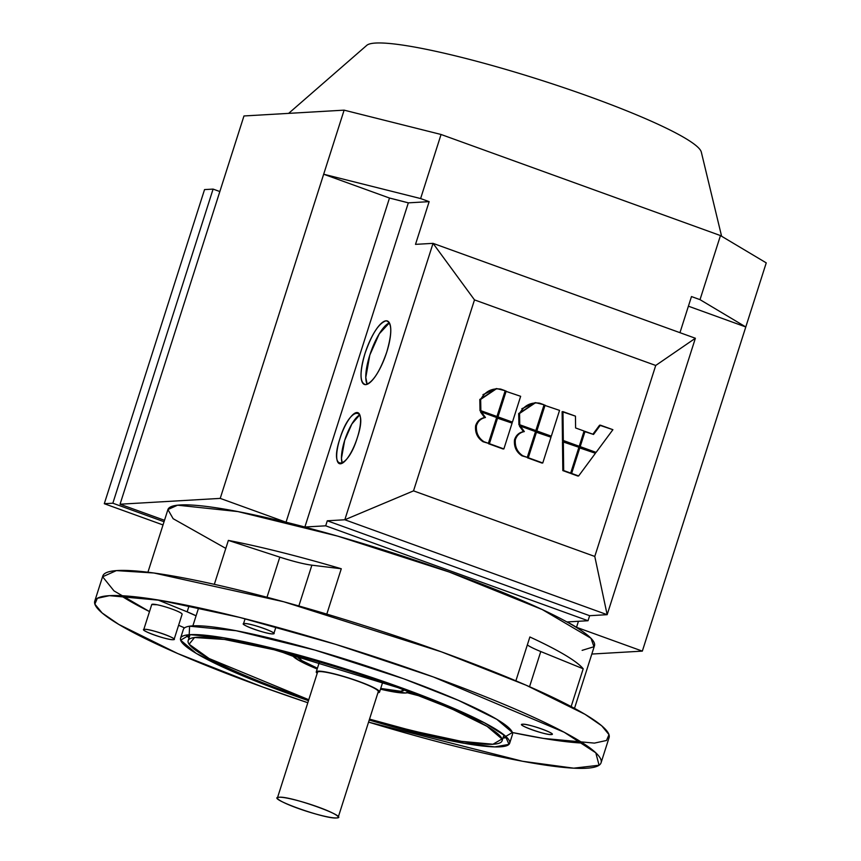 <?xml version="1.0" encoding="UTF-8"?>
<svg xmlns="http://www.w3.org/2000/svg" width="861" height="861" viewBox="0 0 861 861"><rect width="100%" height="100%" fill="white"/><g stroke="black" fill="none" stroke-linecap="round" stroke-linejoin="round"><path stroke-width="1.29" d="M721.604 236.248L701.317 152.106A176.053 21.342 -162.3 0 0 559.435 86.208A176.053 21.342 -162.3 0 0 375.579 43.05A176.053 21.342 -162.3 0 0 366.786 45.342L288.639 113.372M369.81 355.076L365.785 377.462L367.173 384.297A33.751 10.074 109.9 0 1 369.81 355.076A33.751 10.074 109.9 0 1 389.398 322.864L379.249 333.831L369.81 355.076M365.042 353.354A33.751 10.074 -70.1 0 0 364.418 384.458A33.751 10.074 -70.1 0 0 385.373 356.142A33.751 10.074 -70.1 0 0 387.375 320.981A33.751 10.074 -70.1 0 0 365.042 353.354C371.877 333.928 378.883 323.079 386.083 320.809C392.078 322.315 392.293 332.744 386.75 352.084C379.927 371.511 372.91 382.359 365.71 384.63C359.726 383.134 359.5 372.695 365.042 353.333M344.68 440.391L341.451 458.364L342.258 463.218A27.1 8.093 109.9 0 1 344.68 440.391A27.1 8.093 109.9 0 1 359.769 414.819L351.88 423.967L344.68 440.391M339.912 438.669A27.1 8.093 -70.1 0 0 339.406 463.648A27.1 8.093 -70.1 0 0 356.239 440.907A27.1 8.093 -70.1 0 0 357.853 412.667A27.1 8.093 -70.1 0 0 339.912 438.669M286.035 522.207A224.549 27.229 17.7 0 1 304.869 527.018L408.329 202.852A224.549 27.229 -162.3 0 0 389.495 198.041L286.035 522.207L220.222 498.39L120.056 504.212L164.494 520.292L120.056 504.212L220.222 498.39L286.035 522.207L389.495 198.041L408.329 202.852L304.869 527.018L325.695 525.813L327.298 520.787L344.82 519.764L607.156 614.679L589.634 615.701L588.031 620.727L567.205 621.933A224.549 27.229 17.7 0 1 576.515 627.303L578.441 621.276L576.515 627.303L567.205 621.933L588.031 620.727L325.695 525.813L304.869 527.018L286.035 522.207M505.181 390.711L500.704 389.097C491.9 387.967 485.217 391.4 480.653 399.407L480.879 410.686L496.948 416.509L505.181 390.711L496.948 416.509L480.879 410.686L480.653 399.407L496.7 388.591L505.181 390.711M535.51 431.587L520.356 426.109L524.338 431.576C519.796 432.502 516.804 435.257 515.341 439.842C514.781 446.708 517.267 452.025 522.81 455.77L527.276 457.385L535.51 431.587L527.276 457.385L522.81 455.77C517.203 452.068 514.717 446.762 515.341 439.842L514.491 439.896C515.943 435.322 518.946 432.566 523.488 431.63L519.495 426.152L523.488 431.63L524.338 431.576L520.356 426.109L535.51 431.587M544.066 404.778L539.599 403.163C530.796 402.033 524.112 405.466 519.549 413.474L519.764 424.764L535.833 430.575L544.066 404.778L535.833 430.575L519.764 424.764L519.549 413.474L535.596 402.668L544.066 404.778M563.675 470.558L570.671 473.087L578.904 447.289L563.342 441.661L563.675 470.558L562.825 470.601L562.481 441.704L578.904 447.289L570.671 473.087L563.675 470.558L563.342 441.661L562.481 441.704L562.825 470.601L569.81 473.13L563.675 470.558M571.629 473.432L578.624 475.961L595.425 453.263L579.862 447.634L571.629 473.432L570.778 473.485L579.012 447.688L595.425 453.263L578.624 475.961L571.629 473.432L579.862 447.634L579.012 447.688L570.778 473.485L577.774 476.015L571.629 473.432M575.6 427.96L575.46 416.143L562.976 411.623L563.32 440.52L579.227 446.278L584.092 431.038L575.6 427.96L584.092 431.038L579.227 446.278L562.459 440.563L562.125 411.676L575.46 416.143L575.6 427.96M593.541 434.45L585.049 431.383L580.185 446.622L596.103 452.38L612.903 429.682L600.418 425.173L593.541 434.45L600.418 425.173L599.568 425.216L592.895 434.224L599.568 425.216L612.903 429.682L596.103 452.38L579.335 446.676L584.199 431.436L593.541 434.45M496.625 417.52L481.46 412.032L485.453 417.51C480.912 418.435 477.909 421.19 476.456 425.775C475.885 432.642 478.382 437.948 483.914 441.693L488.391 443.318L496.625 417.52L488.391 443.318L483.914 441.693C478.318 438.001 475.832 432.696 476.456 425.775L475.595 425.829C477.048 421.244 480.051 418.489 484.603 417.563L480.61 412.085L484.603 417.563L485.453 417.51L481.46 412.032L496.625 417.52M695.376 338.255L433.04 243.351L474.486 299.886L655.727 365.462L695.376 338.255L607.156 614.679L594.779 556.443L413.528 490.867L344.82 519.764L413.528 490.867L594.779 556.443L607.156 614.679L695.376 338.255L655.727 365.462L594.779 556.443L655.727 365.462L474.486 299.886L413.528 490.867L474.486 299.886L433.04 243.351L344.82 519.764L433.04 243.351L415.508 244.363L429.144 201.646L408.329 202.852L429.144 201.646L415.508 244.363L433.04 243.351L695.376 338.255M688.413 306.193L745.787 326.954L700.015 299.65L691.48 296.561L679.953 332.68L691.48 296.561L700.015 299.65L720.463 235.57L441.058 134.477L420.609 198.557L429.144 201.646L420.609 198.557L323.671 174.223L389.495 198.041L323.671 174.223L220.222 498.39L344.12 110.154L441.058 134.477L720.463 235.57L766.247 262.874L720.463 235.57L700.015 299.65L745.787 326.954L766.247 262.874L642.338 651.12L576.515 627.303L642.338 651.12L591.83 654.048L642.338 651.12L745.787 326.954L688.413 306.193M503.018 448.968L488.553 443.738L496.786 417.94L512.101 423.117L503.868 448.915L503.018 448.968L503.868 448.915L512.101 423.117L496.786 417.94L488.553 443.738L489.414 443.684L497.636 417.886L489.414 443.684L503.868 448.915L488.553 443.738L503.018 448.968M511.574 422.159L497.109 416.918L505.342 391.131L520.657 396.308L512.424 422.105L511.574 422.159L512.424 422.105L520.657 396.308L505.342 391.131L497.109 416.918L497.97 416.875L506.193 391.077L497.97 416.875L512.424 422.105L497.109 416.918L511.574 422.159M482.946 394.65L496.184 388.623M496.097 416.552L480.018 410.74L479.803 399.45L480.653 399.407L479.803 399.45L480.018 410.74L496.097 416.552M541.903 463.035L527.449 457.804L535.671 432.007L550.997 437.194L542.764 462.981L541.903 463.035L542.764 462.981L550.997 437.194L535.671 432.007L527.449 457.804L528.299 457.751L536.532 431.964L528.299 457.751L542.764 462.981L527.449 457.804L541.903 463.035M550.459 436.226L536.005 430.995L544.227 405.197L559.553 410.385L551.32 436.172L550.459 436.226L551.32 436.172L559.553 410.385L544.227 405.197L536.005 430.995L536.855 430.941L545.088 405.154L536.855 430.941L551.32 436.172L536.005 430.995L550.459 436.226M521.831 408.717L535.068 402.7M534.982 430.629L518.914 424.807L518.688 413.528L519.549 413.474L518.688 413.528L518.914 424.807L534.982 430.629M578.366 446.321L562.459 440.563L578.366 446.321M339.912 438.647C349.921 405.639 368.443 404.552 357.347 437.646C347.338 470.676 328.816 471.774 339.912 438.647M243.964 115.966L344.12 110.154L323.671 174.223L420.609 198.557L441.058 134.477L344.12 110.154L243.964 115.966L120.056 504.212L243.964 115.966M225.808 548.392L173.147 518.709L167.917 509.561L177.581 505.192L237.948 511.585L337.598 536.102L449.238 572.038L542.226 609.534L590.958 638.259L593.972 646.729L582.122 650.356M112.845 503.211L164.042 521.723L112.845 503.211L104.299 503.707L204.541 189.592L104.299 503.707L163.009 524.941L104.299 503.707L112.845 503.211L213.097 189.097L112.845 503.211M219.846 191.54L213.097 189.097L204.541 189.592L213.097 189.097L219.846 191.54M336.436 817.95C351.439 817.821 290.663 795.833 279.201 797.243C264.198 797.372 324.963 819.36 336.436 817.95A31.889 3.864 17.7 0 1 302.028 809.76A31.889 3.864 17.7 0 1 277.436 797.899A31.889 3.864 17.7 0 1 279.201 797.243A31.889 3.864 17.7 0 1 313.598 805.433A31.889 3.864 17.7 0 1 338.201 817.293A31.889 3.864 17.7 0 1 336.436 817.95M338.201 817.293L378.291 691.641A31.889 3.864 -162.3 0 0 353.699 679.781A31.889 3.864 -162.3 0 0 319.302 671.602A31.889 3.864 -162.3 0 0 317.537 672.258L277.436 797.899M317.192 673.334A33.213 4.025 17.7 0 1 316.267 671.849A33.213 4.025 17.7 0 1 318.107 671.16A33.213 4.025 17.7 0 1 353.946 679.695A33.213 4.025 17.7 0 1 379.561 692.05A33.213 4.025 17.7 0 1 377.947 692.718M540.773 651.54L583.198 668.793L540.773 651.54L529.547 686.723L540.773 651.54A37.206 4.509 17.7 0 1 527.33 644.943M583.198 668.793C576.687 661.011 558.907 650.41 529.87 636.979A223.882 27.143 17.7 0 1 583.198 668.793L571.144 706.558L583.198 668.793M416.961 695.29L417.144 694.741L416.961 695.29M187.138 611.837L189.086 605.757L187.138 611.837L196.071 615.83A37.206 4.509 -162.3 0 0 187.138 611.837L157.821 599.923L187.138 611.837M279.803 557.132L266.996 597.254L279.803 557.132C293.203 561.426 303.89 564.106 311.876 565.182A37.206 4.509 17.7 0 1 279.803 557.132L228.359 540.407A223.882 27.143 17.7 0 1 341.279 568.755L326.803 614.108L341.279 568.755C298.326 556.131 260.679 546.681 228.359 540.407L279.803 557.132M298.853 605.972L311.876 565.182L341.279 568.755L311.876 565.182L298.853 605.972M297.723 655.888A55.804 6.77 -162.3 0 0 297.562 656.19A55.804 6.77 -162.3 0 0 317.429 668.233L301.77 660.57L297.723 655.888M380.713 688.434A55.804 6.77 -162.3 0 0 400.806 691.275A55.804 6.77 -162.3 0 0 403.884 690.124A55.804 6.77 -162.3 0 0 403.927 689.779L400.806 691.275L380.713 688.434M405.574 692.997L408.975 691.652A61.12 7.415 17.7 0 1 408.889 691.889A61.12 7.415 17.7 0 1 405.574 692.997A61.12 7.415 17.7 0 1 380.476 689.177L405.574 692.997M292.525 654.489L298.347 660.118L317.182 668.986A61.12 7.415 17.7 0 1 292.46 654.726A61.12 7.415 17.7 0 1 292.525 654.489M279.362 651.077L293.192 656.33A164.752 19.975 17.7 0 1 279.362 651.077M421.686 696.495A164.752 19.975 17.7 0 1 407.371 692.771L429.843 698.519M292.105 693.826A164.752 19.975 -162.3 0 0 308.776 699.724L209.137 658.547L189.119 644.232L194.532 637.506L224.495 639.454L274.121 649.764L398.116 687.67A164.752 19.975 -162.3 0 0 188.15 640.659A164.752 19.975 -162.3 0 0 292.105 693.826M369.53 719.107A164.752 19.975 -162.3 0 0 502.071 740.837A164.752 19.975 -162.3 0 0 398.116 687.67L450.669 708.366L487.143 726.393L501.995 738.986L492.966 744.238L461.431 741.353L412.182 730.752L369.53 719.107M400.677 687.519L337.125 666.296L274.788 648.807L223.16 637.7L190.087 634.665L180.627 640.164L196.2 653.37L234.45 672.269L289.533 693.977L308.475 700.66A172.727 20.944 17.7 0 1 180.552 638.227A172.727 20.944 17.7 0 1 400.677 687.519A172.727 20.944 17.7 0 1 509.658 743.258A172.727 20.944 17.7 0 1 369.229 720.054L464.316 743.334L494.784 746.896L508.98 744.367L505.342 735.994L484.28 722.702L400.677 687.519M509.658 743.258L512.467 734.465A172.727 20.944 -162.3 0 0 403.486 678.716A172.727 20.944 -162.3 0 0 183.361 629.434L180.552 638.227M186.008 635.127A172.727 20.944 -162.3 0 0 189.043 637.85L189.603 626.195L236.108 630.715L314.997 650.098L403.486 678.716L458.579 700.434L496.819 719.322L512.403 732.528L502.964 738.038A172.727 20.944 -162.3 0 0 507.021 737.576M551.223 734.562A15.939 1.937 -162.3 0 0 552.105 734.239A15.939 1.937 -162.3 0 0 537.501 727.545A15.939 1.937 -162.3 0 0 521.723 724.542A15.939 1.937 -162.3 0 0 531.786 729.687A15.939 1.937 -162.3 0 0 551.223 734.562C545.487 735.262 515.104 724.273 522.605 724.209C528.331 723.509 558.724 734.498 551.212 734.562M272.969 633.89A15.939 1.937 -162.3 0 0 273.852 633.567A15.939 1.937 -162.3 0 0 259.258 626.873A15.939 1.937 -162.3 0 0 243.48 623.87A15.939 1.937 -162.3 0 0 253.532 629.014A15.939 1.937 -162.3 0 0 272.969 633.89C267.244 634.6 236.861 623.601 244.352 623.536C250.088 622.837 280.482 633.825 272.969 633.89M157.111 604.756L151.751 604.54A15.939 1.937 17.7 0 1 157.111 604.756A15.939 1.937 17.7 0 1 173.599 609.653A15.939 1.937 17.7 0 1 182.123 614.237L174.105 639.357A15.939 1.937 -162.3 0 0 159.5 632.674A15.939 1.937 -162.3 0 0 143.722 629.671A15.939 1.937 -162.3 0 0 153.785 634.815A15.939 1.937 -162.3 0 0 173.222 639.691A15.939 1.937 -162.3 0 0 174.105 639.357M173.222 639.691C167.497 640.39 137.114 629.402 144.605 629.337C150.341 628.638 180.735 639.626 173.222 639.691M433.406 676.983L335.639 644.34L239.735 617.423L160.297 600.332L109.433 595.661L97.336 598.298L94.861 604.131L102.125 612.967L118.829 624.451L177.667 653.521L262.422 686.917L307.808 702.727A265.737 32.223 17.7 0 1 94.753 601.161A265.737 32.223 17.7 0 1 433.406 676.983A265.737 32.223 17.7 0 1 601.075 762.738A265.737 32.223 17.7 0 1 368.573 722.121L522.519 761.264L573.684 768.173L599.084 765.235L595.79 752.794L564.203 732.259L433.406 676.983M601.075 762.738L609.093 737.619A265.737 32.223 -162.3 0 0 441.424 651.852A265.737 32.223 -162.3 0 0 102.782 576.031L94.753 601.161M120.949 595.672A265.737 32.223 -162.3 0 0 149.491 611.59L114.018 590.904L102.62 576.773L116.396 570.606L153.979 573.006L283.71 601.753L441.435 651.852L526.189 685.248L585.028 714.318L601.731 725.801L608.985 734.637L606.521 740.482L594.424 743.108L543.549 738.437L512.392 732.528A265.737 32.223 -162.3 0 0 582.897 743.097M178.604 625.28A265.737 32.223 -162.3 0 0 184.545 627.895L178.604 625.28M168.196 607.758L167.626 607.575M574.502 708.355L594.477 645.728A223.882 27.143 -162.3 0 0 421.815 562.47A223.882 27.143 -162.3 0 0 180.272 504.966A223.882 27.143 -162.3 0 0 167.917 509.594L147.931 572.221M214.335 584.339L228.359 540.407L214.335 584.339M515.879 680.836L529.87 636.979L515.879 680.836M496.7 388.591L479.803 399.45M514.491 439.896L515.341 439.842C516.804 435.268 519.796 432.513 524.338 431.576L523.488 431.63C518.946 432.566 515.943 435.322 514.491 439.896C513.866 446.816 516.352 452.122 521.949 455.813L527.276 457.385L521.949 455.813M535.596 402.668L518.688 413.528M475.595 425.829L476.456 425.775C477.909 421.201 480.912 418.446 485.453 417.51L484.603 417.563C480.061 418.5 477.059 421.255 475.595 425.829C474.971 432.739 477.457 438.055 483.064 441.747L488.391 443.318L483.064 441.747M569.81 473.13L570.671 473.087L569.81 473.13M577.774 476.015L578.624 475.961L577.774 476.015M562.459 440.563L563.32 440.52L562.976 411.623L562.125 411.676L562.459 440.563M579.335 446.676L580.185 446.622L585.049 431.383L584.199 431.436L579.335 446.676L596.103 452.38L579.335 446.676M325.695 525.813L588.031 620.727L589.634 615.701L327.298 520.787L325.695 525.813M344.82 519.764L327.298 520.787L589.634 615.701L607.156 614.679L344.82 519.764M379.561 692.05L382.704 682.203M316.267 671.849L319.409 662.012M502.071 740.837L503.976 734.842M188.15 640.659L190.066 634.665M192.864 625.872L198.643 607.78M273.852 633.567L275.961 626.959M243.48 623.87L245.094 618.779M143.722 629.671L151.751 604.54"/></g></svg>
